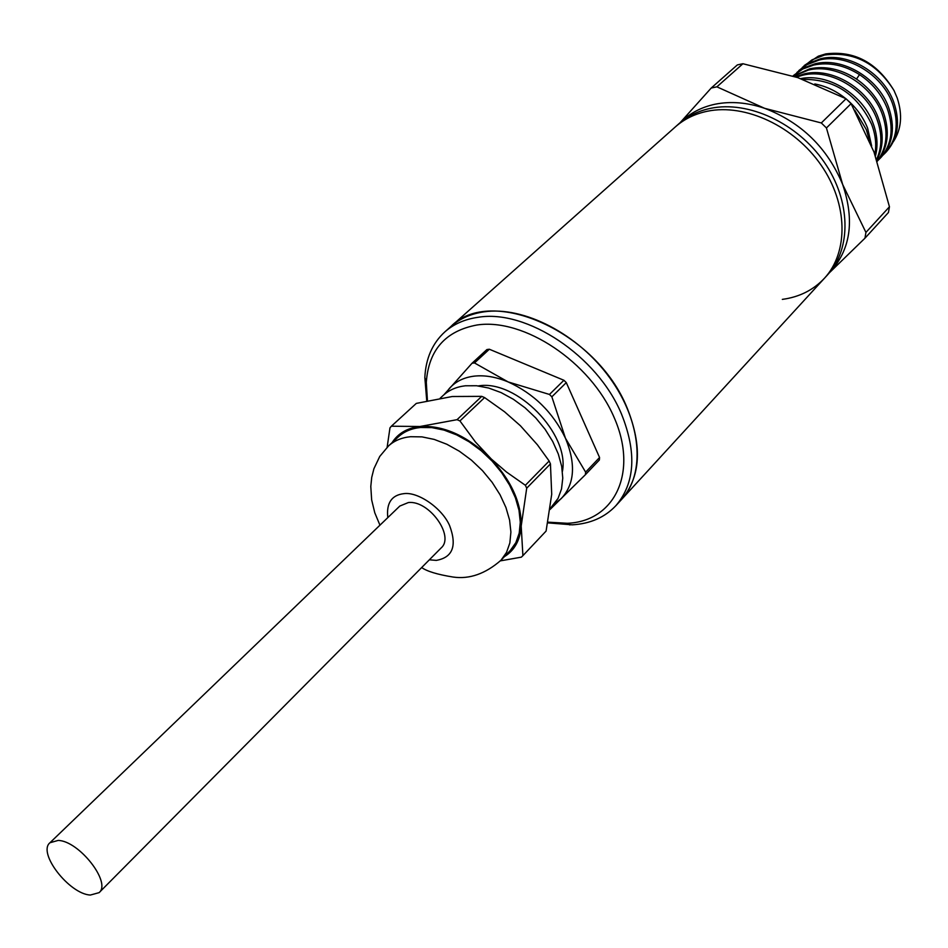 <?xml version="1.0" encoding="UTF-8"?>
<svg xmlns="http://www.w3.org/2000/svg" width="948" height="948" viewBox="0 0 948 948"><rect width="100%" height="100%" fill="white"/><g stroke="black" fill="none" stroke-linecap="round" stroke-linejoin="round"><path stroke-width="1.42" d="M426.754 400.909L424.834 377.553C425.747 358.534 432.395 343.318 444.79 331.942L450.928 326.479C459.768 318.658 470.777 313.776 483.954 311.845C523.699 305.943 578.114 333.957 609.825 377.908C641.737 421.789 645.683 473.668 621.438 499.62C640.611 477.069 642.519 446.544 627.173 408.055C596.659 331.67 491.028 285.004 450.928 326.479L678.614 123.998C687.49 116.154 698.178 110.916 710.68 108.321C748.387 100.429 797.292 123.098 824.096 161.978C851.067 200.763 851.66 248.957 827.379 275.05L824.428 278.274C848.709 252.168 848.081 203.915 821.039 165.059C794.163 126.108 745.175 103.356 707.433 111.224C694.92 113.819 684.231 119.045 675.355 126.902C684.231 119.045 694.92 113.819 707.433 111.224C745.175 103.356 794.163 126.108 821.039 165.059C848.081 203.915 848.709 252.168 824.428 278.274C813.36 290.041 799.33 297.079 782.325 299.378M829.417 272.716C850.534 250.225 854.942 220.813 842.665 184.493C827.379 147.829 801.38 122.446 764.669 108.333C747.356 102.467 730.896 101.081 715.278 104.173C701.662 107.053 690.227 112.99 680.984 121.996M680.083 122.73L711.213 88.034L716.889 86.837L764.669 108.333L821.312 122.956L826.431 127.956L842.665 184.493L865.927 232.414L864.955 238.197L829.381 272.775M711.213 88.034L737.295 64.95L740.092 64.298L742.924 63.741L716.889 86.837M854.764 110.217L866.282 129.544L869.494 140.648M871.674 146.004L867.621 128.193C863.284 117.315 856.447 107.835 847.109 99.753M845.663 98.556C836.207 90.972 825.909 86.102 814.794 83.957M802.873 79.395C834.086 78.957 856.992 93.876 871.567 124.176C875.573 134.628 876.651 144.689 874.838 154.346M875.442 156.041C878.168 145.565 877.327 134.498 872.895 122.837C862.36 94.172 827.983 72.984 800.669 78.613M796.332 77.132L802.992 75.141C830.46 68.327 866.116 89.55 876.817 118.844C882.304 133.692 882.233 147.189 876.592 159.323M876.829 160.011C883.5 147.509 883.927 133.336 878.132 117.516C867.456 88.235 831.834 67.035 804.366 73.861L795.384 76.812M793.595 76.231L808.443 70.057C835.863 63.22 871.39 84.348 882.031 113.559C888.62 132.127 887.02 147.995 877.208 161.136M877.255 161.279C888.134 148.03 890.16 131.689 883.335 112.243C877.777 98.391 868.522 87.121 855.546 78.435C840.39 68.931 825.151 65.708 809.805 68.777L793.263 76.124M792.943 76.018L802.79 69.003L813.846 65.009C829.168 61.94 844.384 65.128 859.504 74.608C872.433 83.258 881.664 94.504 887.198 108.321C894.177 128.43 891.795 145.127 880.04 158.399L878.061 160.342M880.052 158.399L881.332 157.06C893.075 143.788 895.469 127.103 888.489 107.005C877.943 77.89 842.571 56.88 815.209 63.753L804.153 67.735L793.429 75.556M796.889 72.475L806.724 64.784L819.226 60.008C846.54 53.124 881.83 74.062 892.329 103.107C899.261 123.169 896.855 139.83 885.112 153.09L883.145 155.022M885.112 153.102L886.392 151.763C898.123 138.503 900.541 121.854 893.609 101.803C883.133 72.771 847.868 51.867 820.565 58.752L808.075 63.528L798.832 70.555M802.269 67.498L812.081 59.819L824.547 55.031C853.544 51.133 876.71 62.971 894.035 90.558L897.223 98.011C902.733 114.862 901.418 129.473 893.253 141.845M804.188 65.578L818.337 56.169L825.755 53.906C854.338 50.363 877.101 62.58 894.035 90.558M865.927 232.414L889.449 206.771L873.985 152.012L851.079 103.664L826.431 127.956M889.449 206.771L888.442 212.518L864.955 238.197M821.312 122.956L846.043 98.758L797.706 77.594L742.924 63.741M851.079 103.664L846.043 98.758M444.79 331.942C453.63 324.121 464.65 319.251 477.839 317.331C526.448 308.823 597.465 355.891 621.461 413.98C636.902 452.563 635.053 483.136 615.892 505.663C604.836 517.371 590.308 523.758 572.296 524.825L547.778 522.881M547.92 522.158L567.425 523.284C614.529 521.388 638.525 472.697 614.091 417.381C590.367 361.982 523.877 317.805 476.998 324.998C445.501 330.888 428.603 350.002 426.304 382.352L427.441 400.755M99.102 892.649L441.116 547.956C454.981 536.189 428.887 499.904 408.315 502.57L399.831 506.042L49.96 842.748L58.16 840.426C79.028 840.793 111.686 882.635 99.102 892.649L90.321 895.054C69.251 894.047 37.292 852.821 49.96 842.748M388.514 445.951C394.25 440.69 401.596 437.609 410.555 436.708L421.967 436.874L434.208 439.41L446.84 444.257L459.413 451.26L471.44 460.159L482.485 470.646L492.142 482.331L500.058 494.773L505.936 507.512L509.586 520.085L510.901 532.041L509.858 542.943L506.516 552.435L501.03 560.197L510.332 550.433L515.842 542.659L519.208 533.179L520.286 522.289L519.018 510.356L515.416 497.819L509.586 485.127L501.729 472.732L492.142 461.119L481.146 450.691L469.177 441.839L456.663 434.907L444.067 430.108L431.85 427.619L420.462 427.501C411.515 428.425 404.168 431.53 398.421 436.791L388.514 445.951L379.745 456.438L373.903 468.75L371.723 477.413L370.798 486.466L371.652 499.88L374.792 512.821L379.947 525.18M550.207 508.578L558.052 498.399L561.524 488.943L562.768 478.136L561.69 466.345L558.301 453.985L552.72 441.495L545.136 429.349L535.81 417.985L525.085 407.83L513.354 399.262L501.065 392.579L488.658 388.028L476.595 385.741L465.302 385.789C456.426 386.843 449.091 390.031 443.297 395.328L440.156 398.231M562.425 471.381C569.772 433.84 516.506 379.461 478.669 385.872L478.266 385.919M554.687 503.637L561.24 498.589C574.666 484.144 576.064 464.022 565.446 438.213C552.968 412.416 533.866 393.657 508.152 381.937C496.041 376.913 484.724 374.981 474.178 376.143C463.726 377.446 455.431 381.582 449.293 388.538L445.892 393.171M443.96 394.735L472.033 363.25L474.486 362.942L508.152 381.937L549.461 394.451L551.855 396.809L565.446 438.213L585.627 472.14L585.426 474.664L550.077 509.443M504.372 556.689C514.598 550.302 520.215 540.099 521.199 526.081C521.59 502.499 510.83 479.38 488.943 456.723C465.954 435.251 442.977 425.178 419.988 426.505C407.391 427.915 398.089 433.295 392.069 442.669M387.139 447.266L389.972 427.844L391.37 426.209L419.988 426.505L457.043 419.68L459.934 420.924L475.469 442.029L491.348 459.057L506.493 472.033L525.37 485.281L526.709 488.184L521.199 526.081L522.905 555.658L521.364 557.151L500.39 560.861M457.043 419.68L481.726 396.359L452.267 396.513L416.314 403.398L391.37 426.209M525.37 485.281L549.141 461.012L537.421 444.802L520.428 425.771L504.514 411.752L484.594 397.579L459.934 420.924M522.905 555.658L546.095 531.07L551.712 494.287L550.444 463.892L526.709 488.184M481.726 396.359L484.594 397.579M549.141 461.012L550.444 463.892M472.033 363.25L486.905 349.551L489.346 349.243L474.486 362.942M549.461 394.451L563.906 380.267L489.346 349.243M585.627 472.14L599.563 457.505L566.288 382.613L551.855 396.809M599.563 457.505L599.349 460.017L585.426 474.664M566.288 382.613L563.906 380.267M856.506 79.075L859.504 74.608M429.349 559.818L436.317 560.386C452.765 557.46 457.197 545.847 449.577 525.536C442.171 508.341 418.21 491.645 403.978 493.635C391.631 495.057 386.239 503.056 387.803 517.62M824.428 278.274L615.892 505.663M565.198 523.379L569.973 524.919M426.304 382.352L424.834 377.553M501.03 560.197C485.435 573.824 469.438 579.429 453.037 577.036C437.49 574.524 427.038 571.36 421.67 567.556"/></g></svg>
